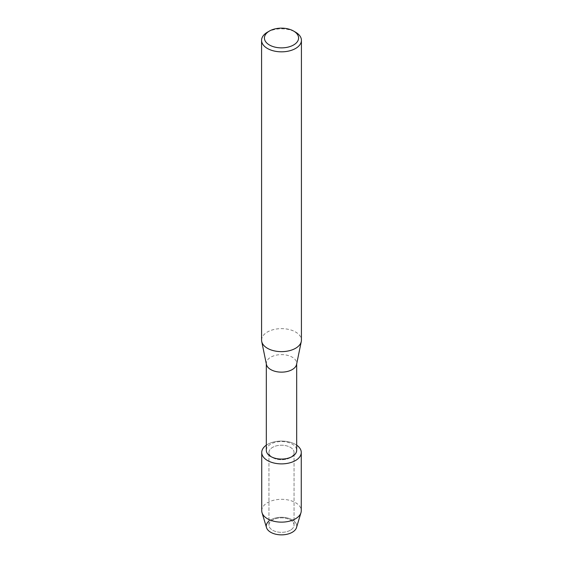 <?xml version="1.0" encoding="UTF-8"?>
<svg xmlns="http://www.w3.org/2000/svg" width="563" height="563" viewBox="0 0 563 563"><rect width="100%" height="100%" fill="white"/><g stroke="black" fill="none" stroke-linecap="round" stroke-linejoin="round"><path stroke-width="0.42" stroke-dasharray="2.81 2.11" d="M290.374 530.219A12.548 7.249 180 0 1 276.7 531.789A12.548 7.249 180 0 1 268.952 525.096A12.548 7.249 180 0 1 272.626 519.973A12.548 7.249 180 0 1 286.3 518.396A12.548 7.249 180 0 1 294.048 525.096A12.548 7.249 180 0 1 290.374 530.219A12.548 7.249 180 0 1 276.7 531.789A12.548 7.249 180 0 1 268.952 525.096A12.548 7.249 180 0 1 272.626 519.973A12.548 7.249 180 0 1 286.3 518.396A12.548 7.249 180 0 1 294.048 525.096A12.548 7.249 180 0 1 290.374 530.219M268.952 521.085A15.229 8.79 180 0 1 270.733 519.853A15.229 8.79 180 0 1 292.267 519.853A15.229 8.79 180 0 1 292.267 532.281M290.374 457.592A12.548 7.249 180 0 1 276.7 459.169A12.548 7.249 180 0 1 268.952 452.469A12.548 7.249 180 0 1 272.626 447.346A12.548 7.249 180 0 1 286.3 445.776A12.548 7.249 180 0 1 294.048 452.469A12.548 7.249 180 0 1 290.374 457.592A12.548 7.249 180 0 1 276.7 459.169A12.548 7.249 180 0 1 268.952 452.469A12.548 7.249 180 0 1 272.626 447.346A12.548 7.249 180 0 1 286.3 445.776A12.548 7.249 180 0 1 294.048 452.469A12.548 7.249 180 0 1 290.374 457.592M266.32 450.309A15.18 8.762 180 0 1 270.768 444.116A15.18 8.762 180 0 1 287.306 442.215A15.18 8.762 180 0 1 296.68 450.309M266.32 445.164A19.761 11.408 180 0 1 267.524 444.404A19.761 11.408 180 0 1 296.68 445.164A19.761 11.408 180 0 0 267.524 444.404A19.761 11.408 180 0 0 266.32 445.164M266.426 364.416A15.18 8.762 180 0 1 266.32 363.381A15.18 8.762 180 0 1 270.768 357.181A15.18 8.762 180 0 1 287.306 355.281A15.18 8.762 180 0 1 296.68 363.381A15.18 8.762 180 0 1 296.574 364.416M261.577 340.143A19.923 11.506 180 0 1 267.411 332.008A19.923 11.506 180 0 1 289.122 329.51A19.923 11.506 180 0 1 301.423 340.143M267.411 32.197A19.923 11.506 180 0 1 295.589 32.204M266.496 527.566A15.229 8.79 180 0 1 270.733 519.853A15.229 8.79 180 0 1 288.509 518.263A15.229 8.79 180 0 1 296.504 527.566M261.739 510.725A19.761 11.408 180 0 1 267.524 502.66A19.761 11.408 180 0 1 289.065 500.183A19.761 11.408 180 0 1 301.261 510.725M268.952 525.096L268.952 452.469L268.952 525.096M266.32 363.902L266.32 363.381M296.68 363.902L296.68 363.381M294.048 525.096L294.048 452.469L294.048 525.096"/><path stroke-width="0.84" d="M301.261 452.469A19.761 11.408 180 0 1 295.476 460.541A19.761 11.408 180 0 0 296.68 445.164A19.761 11.408 180 0 1 301.261 452.469L301.261 510.725A19.761 11.408 180 0 1 300.973 512.675L296.504 527.566A15.229 8.79 180 0 1 292.267 532.281A15.229 8.79 180 0 1 271.76 532.83A15.229 8.79 180 0 1 268.952 521.085M296.68 363.902L296.68 450.309A15.18 8.762 180 0 1 292.232 456.509A15.18 8.762 180 0 1 275.694 458.409A15.18 8.762 180 0 1 266.32 450.309L266.32 363.902M295.476 460.541A19.761 11.408 180 0 1 268.171 460.893A19.761 11.408 180 0 1 266.32 445.164A19.761 11.408 180 0 0 261.739 452.469A19.761 11.408 180 0 0 273.935 463.011A19.761 11.408 180 0 0 295.476 460.541M293.576 31.035L295.589 32.204A19.923 11.506 180 0 1 301.423 40.332L301.423 340.143A19.923 11.506 180 0 1 301.282 341.495L296.574 364.416A15.18 8.762 180 0 1 292.232 369.581A15.18 8.762 180 0 1 276.532 371.664A15.18 8.762 180 0 1 266.426 364.416L261.718 341.495A19.923 11.506 180 0 1 261.577 340.143L261.577 40.332A19.923 11.506 180 0 1 267.411 32.204A19.923 11.506 180 0 1 267.411 32.197L269.424 31.035A17.08 9.86 180 0 1 293.576 31.035A17.08 9.86 180 0 1 293.576 44.984A17.08 9.86 180 0 1 269.424 44.984A17.08 9.86 180 0 1 269.424 31.035L267.411 32.204M301.282 341.495A19.923 11.506 180 0 1 295.589 348.272A19.923 11.506 180 0 1 274.976 351.009A19.923 11.506 180 0 1 261.718 341.495M301.423 40.332A19.923 11.506 180 0 1 295.589 48.467A19.923 11.506 180 0 1 273.878 50.959A19.923 11.506 180 0 1 261.577 40.332M300.973 512.675A19.761 11.408 180 0 1 295.476 518.797A19.761 11.408 180 0 1 275.532 521.605A19.761 11.408 180 0 1 262.027 512.675A19.761 11.408 180 0 1 261.739 510.725L261.739 452.469M292.267 532.281A15.229 8.79 180 0 1 276.897 534.449A15.229 8.79 180 0 1 266.496 527.566L262.027 512.675"/></g></svg>
